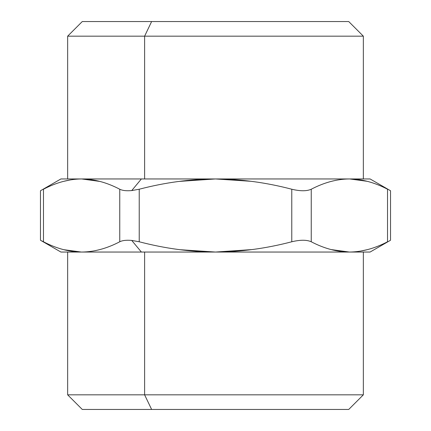 <?xml version="1.0" encoding="UTF-8"?>
<svg xmlns="http://www.w3.org/2000/svg" width="431" height="431" viewBox="0 0 431 431"><rect width="100%" height="100%" fill="white"/><g stroke="black" fill="none" stroke-linecap="round" stroke-linejoin="round"><path stroke-width="0.65" d="M286.383 252.043L144.617 252.043L144.617 394.834L144.617 252.043L363.349 252.043L363.349 394.834L144.617 394.834L363.349 394.834L348.733 409.45L151.626 409.45L144.617 394.834L67.651 394.834L144.617 394.834L151.626 409.45L279.374 409.45M151.626 409.45L82.267 409.45L67.651 394.834L67.651 252.043L349.385 252.043C361.884 251.952 374.593 248.531 387.523 241.769C391.515 239.744 391.515 239.744 387.523 241.769L387.523 189.231C391.515 191.256 391.515 191.256 387.523 189.231L387.523 241.769C391.515 239.744 391.515 239.744 387.523 241.769C374.593 248.531 361.884 251.952 349.385 252.043L331.067 249.571M367.621 249.592L360.052 251.198M390.534 240.245L370.1 252.043L349.385 252.043C336.886 251.952 324.177 248.531 311.247 241.769C306.753 239.744 300.262 239.744 291.776 241.769C265.916 248.531 240.493 251.952 215.5 252.043C190.507 251.952 165.078 248.531 139.224 241.769L131.741 240.433C126.493 239.959 122.501 240.406 119.753 241.769C106.823 248.531 94.109 251.952 81.615 252.043L81.615 252.043C69.116 251.952 56.407 248.531 43.477 241.769C39.485 239.744 39.485 239.744 43.477 241.769L43.477 189.231C39.485 191.256 39.485 191.256 43.477 189.231L43.477 241.769C39.485 239.744 39.485 239.744 43.477 241.769C56.407 248.531 69.116 251.952 81.615 252.043C94.109 251.952 106.823 248.531 119.753 241.769L119.753 189.231L119.753 241.769C122.501 240.406 126.493 239.959 131.741 240.433L132.473 240.514M390.534 240.239L390.534 190.761L389.904 190.443M251.171 181.306L215.5 178.957C240.493 179.048 265.922 182.469 291.776 189.231C300.262 191.256 306.753 191.256 311.247 189.231C324.177 182.469 336.891 179.048 349.385 178.957L349.385 178.957C361.884 179.048 374.593 182.469 387.523 189.231C391.515 191.256 391.515 191.256 387.523 189.231C374.593 182.469 361.884 179.048 349.385 178.957L370.1 178.957L390.534 190.755M367.244 181.311L349.73 178.962M331.525 249.689L349.385 252.043L215.5 252.043C240.493 251.952 265.916 248.531 291.776 241.769L291.776 189.231L291.776 241.769C300.262 239.744 306.753 239.744 311.247 241.769L311.247 189.231L311.247 241.769C324.177 248.531 336.886 251.952 349.385 252.043M252.033 249.581L215.5 252.043L141.384 252.043L131.741 240.433L141.384 252.043L60.9 252.043L40.466 240.245M179.829 249.694L215.5 252.043C190.507 251.952 165.078 248.531 139.224 241.769L139.224 189.231L139.235 241.769M99.852 249.592L95.337 250.648M63.756 249.689L81.287 252.038M99.475 181.311L81.615 178.957C94.114 179.048 106.823 182.469 119.753 189.231C122.501 190.594 126.493 191.041 131.741 190.567L139.224 189.231C165.084 182.469 190.507 179.048 215.5 178.957L349.385 178.957C336.891 179.048 324.177 182.469 311.247 189.231C306.753 191.256 300.262 191.256 291.776 189.231C265.922 182.469 240.493 179.048 215.5 178.957C190.507 179.048 165.084 182.469 139.224 189.231M43.477 189.231C56.407 182.469 69.116 179.048 81.615 178.957L215.5 178.957L141.384 178.957L131.741 190.567L141.384 178.957L81.615 178.957C69.116 179.048 56.407 182.469 43.477 189.231C39.485 191.256 39.485 191.256 43.477 189.231M43.407 241.732L41.726 240.881M331.148 181.408L335.663 180.352M132.473 190.486L131.741 190.567C126.493 191.041 122.501 190.594 119.753 189.231C106.823 182.469 94.114 179.048 81.615 178.957L99.933 181.429M63.379 181.408L70.948 179.802M40.466 190.755L60.9 178.957L81.615 178.957M178.967 181.419L215.5 178.957L363.349 178.957L144.617 178.957L286.383 178.957M279.374 21.55L151.626 21.55L144.617 36.166L67.651 36.166L363.349 36.166L144.617 36.166L144.617 178.957L144.617 36.166L151.626 21.55L348.733 21.55L363.349 36.166L363.349 178.957M67.651 178.957L67.651 36.166L82.267 21.55L151.626 21.55M40.466 190.761L40.466 240.239"/></g></svg>
